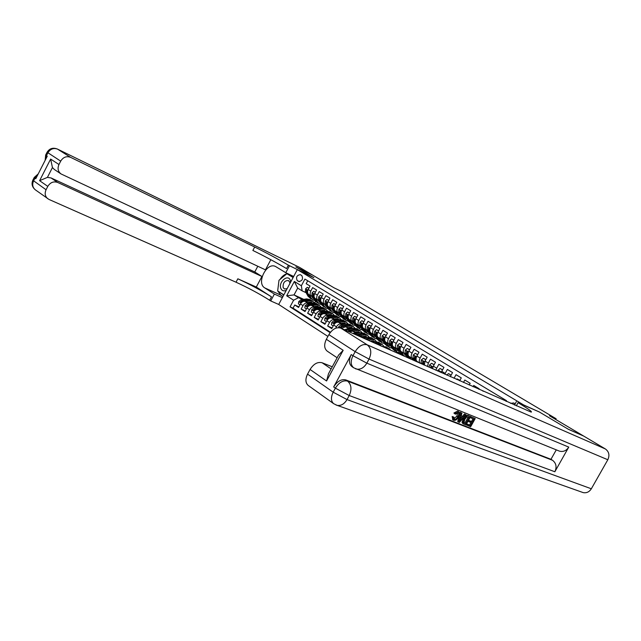 <?xml version="1.0" encoding="UTF-8"?>
<svg xmlns="http://www.w3.org/2000/svg" width="641" height="641" viewBox="0 0 641 641"><rect width="100%" height="100%" fill="white"/><g stroke="black" fill="none" stroke-linecap="round" stroke-linejoin="round"><path stroke-width="0.96" d="M515.092 403.958L513.85 402.965L510.532 403.317M555.715 419.462L556.116 418.741L549.473 415.753L583.398 435.904L568.15 429.15L539.257 411.939L523.649 404.944L297.32 269.629L278.707 304.467L327.904 336.421M297.32 269.629L313.89 277.665L296.03 267.025L312.672 275.133L334.025 287.809L341.148 291.27L556.116 418.741M483.274 391.25L482.793 391.034M478.875 389.295L479.18 388.758L473.739 385.457L473.042 386.715M469.188 385.009L470.149 383.278L464.805 380.033L463.459 382.469M459.669 380.786L461.272 377.886L456.015 374.689L454.028 378.294M450.863 376.884L450.343 376.571L452.538 372.581L447.37 369.44L445.183 373.407L441.769 371.323L441.208 372.605M441.769 371.323L443.949 367.365L438.861 364.272L436.697 368.214L433.34 366.155L432.491 368.751M433.34 366.155L435.495 362.229L430.488 359.184L428.34 363.094L425.039 361.075L424.31 365.122M425.039 361.075L427.178 357.173L422.251 354.185L420.119 358.063L416.874 356.075C415.68 358.567 415.769 360.362 417.131 361.444L420.007 363.223M416.874 356.075L418.99 352.205L414.142 349.257L412.035 353.111L408.83 351.148C407.652 353.632 407.748 355.41 409.118 356.492L412.227 358.415M408.83 351.148L410.929 347.31L406.154 344.409L404.07 348.231L400.913 346.3C399.752 348.768 399.856 350.539 401.226 351.621L404.295 353.512M400.913 346.3L402.997 342.486L398.293 339.634L396.226 343.432L393.125 341.533C391.971 343.977 392.084 345.739 393.462 346.829L396.475 348.688M393.125 341.533L395.185 337.743L390.561 334.931L388.502 338.704L385.449 336.829C384.312 339.257 384.424 341.02 385.81 342.102L388.775 343.937M385.449 336.829L387.493 333.072L382.933 330.299L380.898 334.041L377.894 332.198C376.764 334.618 376.892 336.365 378.278 337.446L381.195 339.257M377.894 332.198L379.921 328.472L375.434 325.748L373.415 329.458L370.45 327.647C369.328 330.043 369.464 331.782 370.851 332.863L373.727 334.642L376.067 337.294M370.45 327.647L372.461 323.937L368.038 321.253L366.035 324.939L363.118 323.152C362.013 325.532 362.149 327.263 363.543 328.352L366.38 330.099M363.118 323.152L365.114 319.474L360.755 316.83L358.768 320.492L355.891 318.729C354.793 321.093 354.946 322.816 356.34 323.905L359.128 325.628M355.891 318.729L357.87 315.076L353.576 312.471L351.613 316.109L348.776 314.37C347.694 316.718 347.847 318.441 349.241 319.522L351.989 321.221M348.776 314.37L350.739 310.749L346.509 308.177L344.562 311.79L341.765 310.076C340.692 312.407 340.852 314.122 342.254 315.204L344.954 316.878M341.765 310.076L343.712 306.478L339.538 303.946L337.607 307.528L334.858 305.845C333.785 308.161 333.953 309.867 335.355 310.949L338.023 312.6M334.858 305.845L336.781 302.272L332.671 299.772L330.756 303.337L328.048 301.671C326.99 303.978 327.158 305.669 328.569 306.759L331.197 308.377M328.048 301.671L329.955 298.121L325.908 295.661L324.001 299.203L321.333 297.56C320.284 299.852 320.46 301.534 321.87 302.624L324.458 304.219M321.333 297.56L323.224 294.035L319.234 291.615L317.351 295.124L314.715 293.514C313.673 295.781 313.858 297.456 315.268 298.546L317.896 300.172C316.494 299.083 316.309 297.4 317.351 295.124M314.715 293.514L316.59 290.004L312.656 287.617L310.789 291.102C309.755 293.37 309.948 295.044 311.35 296.126L312.544 296.687M309.707 303.465L305.284 301.454C303.457 300.909 301.839 301.751 300.437 303.978L298.578 307.448L294.748 305.004L298.89 306.855M308.994 303.586L307.864 303.073C306.037 302.536 304.419 303.377 303.009 305.613L301.142 309.09L305.348 310.957M301.142 309.09L305.02 311.566L306.895 308.073C308.313 305.829 309.94 304.98 311.766 305.525L316.245 307.552M322.872 311.694L318.337 309.643C316.51 309.106 314.875 309.964 313.449 312.223L311.558 315.741L307.624 313.233L311.895 315.124M329.594 315.893L325.003 313.826C323.176 313.289 321.542 314.162 320.099 316.438L318.192 319.979L314.202 317.431L318.537 319.346M336.413 320.155L331.766 318.072C329.931 317.535 328.296 318.417 326.846 320.708L324.923 324.274L320.877 321.694L325.275 323.625M343.336 324.482L338.624 322.375C336.789 321.846 335.147 322.735 333.689 325.051L331.75 328.641L327.639 326.013L332.11 327.976M412.035 353.111C410.849 355.595 410.945 357.382 412.307 358.463L413.557 359.032M404.07 348.231C402.901 350.699 402.997 352.478 404.367 353.56L405.609 354.128M396.226 343.432C395.064 345.884 395.176 347.654 396.555 348.736L397.789 349.305M388.502 338.704C387.356 341.14 387.476 342.895 388.855 343.985L390.089 344.546M380.898 334.041C379.768 336.461 379.889 338.216 381.275 339.305L382.501 339.866M373.415 329.458C372.293 331.862 372.421 333.608 373.807 334.69L375.033 335.259M366.035 324.939C364.921 327.327 365.066 329.065 366.452 330.147L367.678 330.716M358.768 320.492C357.67 322.864 357.814 324.586 359.208 325.676L360.426 326.245M351.613 316.109C350.523 318.465 350.675 320.18 352.069 321.269L353.279 321.838M344.562 311.79C343.48 314.122 343.64 315.837 345.034 316.926L346.244 317.487M337.607 307.528C336.533 309.851 336.701 311.558 338.103 312.648L339.305 313.209M330.756 303.337C329.698 305.645 329.867 307.343 331.269 308.425L332.471 308.994M324.001 299.203C322.952 301.494 323.128 303.185 324.538 304.267L325.732 304.828M317.896 300.172L319.09 300.733M297.248 280.598L298.778 281.519C302.32 280.918 303.329 278.931 301.799 275.566L300.292 274.66C296.759 275.237 295.741 277.216 297.248 280.598L299.555 281.687M506.126 401.37L506.51 400.673L304.932 279.083L301.358 285.758L302.143 290.87L306.086 292.705M303.786 299.355L294.043 294.908L298.49 297.696L293.618 300.212L290.061 306.855L330.131 332.663M293.618 300.212L286.679 295.805L294.347 281.455L301.358 285.758M372.02 341.084L371.395 340.812M364.713 337.847L359.817 335.668L357.83 335.676M372.149 341.669L370.586 340.98M363.896 338.007L359.817 335.668M364.809 336.589L364.096 336.269M357.478 333.328L352.646 331.173L349.345 331.918M364.937 337.158L363.295 336.429M356.676 333.48L352.646 331.173M357.71 332.158L356.901 331.798M350.355 328.873L345.587 326.742L341.357 328.376M357.83 332.719L356.116 331.95M349.561 329.025L345.587 326.742M350.707 327.791L349.85 327.407M350.835 328.336L349.041 327.535M342.55 324.626L338.624 322.375M343.808 323.489L342.823 323.04M343.929 324.025L342.07 323.184M335.644 320.3L331.766 318.072M337.006 319.242L335.94 318.761M337.134 319.771L335.195 318.897M328.841 316.029L325.003 313.826M330.299 315.06L329.154 314.539M330.427 315.572L328.424 314.667M322.127 311.822L318.337 309.643M323.689 310.933L322.463 310.372M323.817 311.438L321.742 310.5M315.516 307.68L311.766 305.525M316.894 306.166L317.295 307.376L315.164 306.39M317.175 306.863L315.869 306.27M294.748 305.004L293.049 308.177L330.46 332.238M335.676 328.24L336.453 326.798C337.919 324.482 339.562 323.585 341.397 324.114M327.639 326.013L329.57 322.439C331.02 320.139 332.663 319.25 334.498 319.779M320.877 321.694L322.784 318.144C324.226 315.861 325.868 314.979 327.695 315.516M314.202 317.431L316.101 313.906C317.527 311.638 319.162 310.773 320.989 311.31M307.624 313.233L309.507 309.731C310.925 307.48 312.552 306.622 314.386 307.167M307.728 280.774L306.174 283.683L310.052 286.038L308.193 289.516C307.159 291.775 307.351 293.442 308.762 294.523L311.35 296.126M302.143 290.87L297.68 288.113L294.043 294.908L286.679 295.805M310.613 302.472L309.891 302.143M310.765 303.289L308.674 302.336M302.56 299.555L298.49 297.696M315.468 301.454L314.699 302.889M293.049 308.177L290.061 306.855M316.013 306.246L316.534 306.574M322.583 310.356L323.008 310.621M344.505 329.77L348.4 328.504M352.662 333.384L355.507 332.959M361.532 337.31L362.718 337.486M420.127 363.271C419.006 362.101 418.998 360.362 420.119 358.063M427.491 366.532L428.34 363.094M435.928 370.274L436.697 368.214M444.798 374.2L445.183 373.407M297.68 288.113L294.347 281.455M308.834 288.322L307.247 287.352L305.581 288.851L305.428 291.527L308.041 296.23L310.709 298.57M312.191 297.208L312.808 297.176M309.443 294.948L311.254 298.225L312.84 299.892L314.627 300.469M311.686 296.294L313.681 298.77M308.882 288.226L307.247 287.352M307.872 293.57L307.095 289.972L306.51 290.357L306.646 292.28L309.258 296.991L311.173 298.826M312.704 299.804L310.028 297.464L307.952 293.706M313.241 297.961L312.624 297.881M312.944 298.225L313.465 298.369M307.608 302.512L309.635 302.175L312.76 302.961M305.589 301.59L309.819 300.893L313 301.422L314.443 302.856M299.98 304.828L298.41 303.834L298.786 301.542L300.99 299.812L306.614 298.898L309.932 299.515M310.452 302.119L310.853 303.281M311.454 300.485L307.832 299.651L302.199 300.573L300.469 301.631L300.501 302.432L302.969 301.062L308.601 300.132L311.919 300.749M312.263 303.041L311.694 302.336M311.238 302.207L311.782 303.121M290.677 282.064L290.341 280.405C288.162 273.627 278.234 281.936 280.798 288.33C281.872 290.79 283.691 291.455 286.263 290.317M289.892 283.53L289.652 282.048L288.386 280.542C284.644 280.486 282.889 282.801 283.122 287.464L284.428 289.003L287.152 288.65M283.843 294.852L277.665 290.934L278.987 280.293L286.864 273.707L293.257 277.233M286.864 273.707L293.105 277.513M35.455 189.904L35.311 189.808C32.611 187.476 32.026 184.52 33.564 180.938L34.991 178.134L35.792 178.695L47.258 156.188L46.448 155.659L47.883 152.838C50.359 148.928 53.596 147.694 57.594 149.145L70.534 157.317C66.496 155.867 63.219 157.141 60.695 161.131L47.097 152.221C49.557 148.392 53.011 147.342 57.458 149.065L57.353 149.008M299.668 267.433L312.488 275.021L295.846 266.912L313.826 277.625L288.386 265.166C277.898 259.004 266.664 252.955 254.693 247.017L70.534 157.317M293.666 276.463L285.782 272.705L275.63 266.552C266.888 261.56 256.015 282.985 264.765 287.913L274.38 294.075L270.718 300.941L269.669 300.26C259.381 293.786 248.171 287.769 236.032 282.216L48.98 199.439L35.311 189.808C32.13 187.116 31.297 183.927 32.819 180.241L46.064 189.752L47.787 186.379L39.606 180.674L50.631 159.064L52.442 167.541L47.418 177.381L51.048 177.934L57.674 182.453C53.604 181.091 50.31 182.397 47.787 186.379M285.782 272.705L289.46 265.807M50.631 159.064L58.964 164.513C57.321 168.423 58.011 171.564 61.031 173.935L265.446 269.845L270.839 259.701M257.794 266.255L254.765 271.96L261.921 276.471L57.674 182.453M256.296 287.04L271.48 296.855C261.183 290.405 249.966 284.388 237.843 278.795L256.296 287.04L261.921 276.471M58.964 164.513L60.695 161.131M282.352 297.648L274.38 294.075M278.707 304.451L270.718 300.941M46.064 189.752C44.493 193.398 45.07 196.394 47.787 198.75M61.031 173.935L54.365 169.496L52.442 167.541M254.765 271.96L51.048 177.934M288.386 265.166L286.559 268.587C276.095 262.393 264.861 256.352 252.866 250.455L254.693 247.017M47.418 177.381L39.606 180.674M282.953 296.519L280.71 295.084L277.898 291.078M277.729 290.445L278.819 281.679M279.981 279.468C281.856 276.535 284.115 274.644 286.759 273.795M286.936 273.747L287.633 273.587M293.29 277.168L287.32 273.931M278.146 291.238L283.747 295.036M279.436 292.056L278.114 291.463M453.772 418.877L456.873 416.153L457.682 412.58M455.382 414.19L454.79 413.613L458.844 411.818C459.982 412.884 459.869 414.615 458.515 417.019C457.049 419.591 455.455 420.696 453.724 420.336L453.043 417.075L453.932 417.115L454.301 419.374C455.583 419.567 456.737 418.685 457.77 416.738C458.852 414.943 458.996 413.613 458.211 412.748L455.382 414.19L453.892 413.036L457.61 411.081L458.283 411.514M452.826 419.751L452.145 416.49L453.932 417.115M461.175 415.809L462.433 416.313L464.453 413.966L466.127 414.855L459.421 422.419L458.587 422.09L461.175 412.86L461.953 413.173L461.111 416.001L463.331 416.882L465.35 414.543L466.127 414.855M458.587 422.09L457.698 421.514L460.27 412.283L461.953 413.173M470.542 416.626L475.237 418.517L470.646 426.778L466.167 424.807L466.696 423.853L469.573 424.975L470.879 422.611M467.057 425.384L467.593 424.43L470.462 425.552L471.872 423.004L468.307 421.377L468.843 420.416L471.512 421.474L473.002 418.789M351.228 354.585L352.975 355.723C350.387 361.204 350.635 365.234 353.728 367.814L351.997 366.66C348.904 364.08 348.648 360.058 351.228 354.585L333.673 386.956C337.294 381.243 341.349 378.895 345.836 379.929L347.55 381.107L552.566 460.302C556.22 463.211 556.981 467.025 554.85 471.76L568.759 447.106C566.34 450.799 563.215 452.137 559.393 451.12L558.856 450.903M556.276 449.862L550.964 459.293L345.836 379.929M462.954 423.541L462.025 422.323L463.772 417.507M465.238 415.857L467.826 415.328L470.558 416.634L465.943 424.951L463.587 423.981L462.914 422.9L464.004 419.174C465.478 416.498 467.057 415.408 468.723 415.897L470.558 416.634M568.455 429.334L539.353 411.995L518.056 402.684C528.424 408.942 532.783 412.083 531.117 412.107L340.788 328.128L367.253 344.85L605.408 448.972L583.703 436.08L568.455 429.334M516.366 401.675L514.475 405.064M326.565 380.986L328.504 373.727L338.632 355.026L343.175 350.306L326.565 380.986L310.068 369.472L307.56 374.12L333.192 392.188L335.379 388.15L333.673 386.956M310.068 369.472C313.601 363.904 317.599 361.66 322.086 362.75L331.117 368.904M332.27 366.78L322.086 362.75M308.329 385.529L308.185 385.425C305.404 382.869 305.188 379.095 307.56 374.12M605.408 448.972C609.03 451.681 609.831 455.278 607.82 459.749L591.331 488.787C589.287 491.959 586.563 493.233 583.158 492.6L581.956 492.176M337.15 357.766L327.271 351.188C324.162 348.608 323.849 344.642 326.349 339.305L343.175 350.306M607.82 459.749L369.04 359.088L366.836 363.151L352.975 355.723L355.178 351.653L328.873 334.634L326.349 339.305M328.873 334.634C332.407 329.049 336.381 326.878 340.788 328.128M550.964 459.293L552.566 460.302M469.204 421.954L469.733 420.993L472.401 422.05L473.995 419.19L471.007 417.988L471.536 417.027L470.638 416.458M471.536 417.027L475.237 418.517M471.007 417.988L470.117 417.419M472.401 422.05L471.512 421.474M469.733 420.993L468.843 420.416M470.462 425.552L469.573 424.975M467.593 424.43L466.696 423.853M469.3 417.307L466.704 416.987L464.717 419.478L463.948 422.796L465.751 423.709L469.3 417.307M468.723 415.897L467.826 415.328M464.004 419.174L463.106 418.597M462.914 422.9L462.025 422.323M463.339 423.797L462.449 423.212M465.751 423.709L464.861 423.132L468.307 416.906M464.709 423.3L463.972 422.828M463.94 422.772L464.861 423.132M460.759 419.879L462.578 417.764L460.799 417.059L459.541 421.289L460.759 419.879L460.086 419.446M465.35 414.543L464.453 413.966M463.331 416.882L462.433 416.313M461.175 412.86L460.27 412.283M460.278 418.813L461.536 417.355M457.77 416.738L456.873 416.153M453.043 417.075L452.145 416.49M458.507 411.658L457.61 411.081M454.79 413.613L453.892 413.036M315.356 292.304L313.729 291.31L312.095 292.785L311.887 295.509L314.491 300.228L317.175 302.576M318.673 301.198L319.322 301.15M315.949 298.962L317.752 302.248L319.33 303.922L321.149 304.491M318.192 300.317L320.228 302.808M315.412 292.208L313.729 291.31M319.194 303.834L316.51 301.478L313.914 296.751L313.585 293.955L313 294.339L313.129 296.27L315.725 300.998L317.648 302.84M319.763 301.959L319.106 301.879M319.426 302.24L319.995 302.384M321.982 296.35L320.308 295.333L318.657 296.807L318.441 299.547L321.029 304.283L323.729 306.646M325.251 305.244L325.924 305.18M322.543 303.033L324.338 306.334L325.916 308L327.767 308.577M324.787 304.395L326.862 306.911M322.038 296.254L320.308 295.333M325.772 307.92L323.08 305.549L320.492 300.813L320.171 297.993L319.571 298.377L319.699 300.325L322.287 305.06L324.202 306.911M326.373 306.013L325.684 305.941M326.013 306.302L326.614 306.454M328.705 300.453L326.982 299.403L325.275 300.933L325.091 303.642L327.663 308.393L330.371 310.773M331.918 309.347L332.623 309.274M329.234 307.167L331.012 310.476L332.591 312.143L334.474 312.72M331.485 308.537L333.584 311.069M328.753 300.357L326.982 299.403M332.455 312.063L329.738 309.683L327.166 304.924L326.846 302.095L326.245 302.48L326.365 304.427L328.937 309.186L330.86 311.037M333.08 310.132L332.358 310.06M332.687 310.428L333.328 310.589M335.515 304.619L333.761 303.538L332.03 305.076L331.83 307.8L334.394 312.568L337.118 314.955M338.68 313.505L339.418 313.417M336.02 311.358L339.361 316.35L341.284 316.918M338.272 312.736L340.411 315.284M335.572 304.515L333.761 303.538M339.225 316.261L336.501 313.874L333.945 309.098L333.624 306.246L333.016 306.638L333.128 308.593L335.684 313.369L337.607 315.228M339.89 314.298L339.129 314.242M339.458 314.619L340.139 314.771M314.082 306.574L316.117 306.23L319.282 307.031M312.063 305.653L316.301 304.94L319.49 305.461L320.949 306.919M306.438 308.93L304.828 307.904L305.204 305.597L307.416 303.85L313.048 302.913L316.374 303.522M317.912 304.507L314.282 303.682L308.642 304.627L306.903 305.693L306.943 306.494L309.427 305.116L315.068 304.171L318.385 304.771M318.753 307.127L318.16 306.374M317.704 306.246L318.257 307.207M320.652 310.693L322.687 310.34L325.884 311.165M318.625 309.771L322.88 309.042L326.069 309.555L327.535 311.045M312.984 313.088L311.334 312.039L311.71 309.707L313.93 307.944L319.579 306.983L322.904 307.584M323.433 310.268L323.833 311.526M324.466 308.585L320.829 307.76L315.18 308.73L313.433 309.811L313.473 310.621L315.965 309.226L321.622 308.257L324.947 308.85M325.332 311.262L324.723 310.476M324.258 310.348L324.819 311.358M327.311 314.867L329.346 314.507L332.591 315.364M325.283 313.954L329.546 313.201L332.735 313.705L334.225 315.228M319.635 317.303L317.936 316.229L318.297 313.938L320.54 312.103L326.197 311.117L329.522 311.702M330.067 314.435L330.452 315.741M331.117 312.72L327.471 311.903L321.806 312.896L320.051 313.994L320.099 314.811L322.607 313.401L328.272 312.407L331.597 312.992M332.006 315.468L331.381 314.627M330.9 314.499L331.469 315.564M334.057 319.098L336.108 318.729L339.385 319.619M332.038 318.192L336.309 317.423L339.506 317.912L341.004 319.466M326.373 321.582L324.634 320.476L325.003 318.104L327.247 316.317L332.919 315.3L336.245 315.885M336.789 318.657L337.174 320.019M337.855 316.918L334.201 316.109L328.529 317.127L326.766 318.224L326.822 319.058L329.346 317.632L335.019 316.614L338.344 317.191M338.777 319.731L338.127 318.849M337.647 318.721L338.224 319.827M342.43 308.842L340.627 307.736L338.881 309.274L338.672 312.015L341.22 316.798L343.953 319.202M345.547 317.72L346.308 317.624M342.903 315.612L346.236 320.612L348.191 321.181M345.162 316.991L347.334 319.563M342.486 308.738L340.627 307.736M346.1 320.524L343.352 318.12L340.812 313.337L340.499 310.468L339.882 310.853L339.986 312.824L342.526 317.607L344.457 319.474M346.789 318.529L345.996 318.473M346.324 318.865L347.053 319.018M340.916 323.401L342.967 323.016L346.284 323.929M338.889 322.495L343.175 321.702L346.372 322.183L347.879 323.769M333.216 325.924L331.429 324.795L331.798 322.399L334.049 320.596L339.73 319.555L343.063 320.123M343.608 322.944L343.985 324.362M344.698 321.173L341.036 320.364L335.347 321.413L333.584 322.527L333.64 323.36L336.172 321.934L341.861 320.885L345.195 321.453M345.635 324.05L344.978 323.12M344.481 323L345.066 324.162M349.449 313.129L347.598 311.991L345.828 313.537L345.611 316.293L348.143 321.093L350.899 323.505M352.51 321.998L353.303 321.878M349.89 319.923L353.207 324.939L355.202 325.5M352.149 321.309L354.361 323.897M349.505 313.024L347.598 311.991M353.071 324.851L350.306 322.431L347.783 317.632L347.47 314.747L346.845 315.14L346.941 317.119L349.473 321.91L351.404 323.785M353.8 322.824L352.959 322.776M353.295 323.176L354.064 323.328M347.863 327.759L349.922 327.367L353.279 328.312M345.844 326.854L350.138 326.045L353.335 326.517L354.858 328.144M338.552 327.663L338.688 326.758L340.948 324.931L346.645 323.865L349.978 324.426M350.531 327.295L350.891 328.769M351.637 325.492L347.967 324.691L342.27 325.764L340.499 326.894L340.563 327.735L343.111 326.285L348.808 325.211L352.141 325.772M352.606 328.44L351.925 327.463M351.42 327.335L352.013 328.553M356.572 317.471L354.673 316.309L352.887 317.864L352.654 320.636L355.17 325.444L357.934 327.872M359.577 326.341L360.362 326.213M356.981 324.298L360.282 329.33L362.317 329.891M359.24 325.692L361.492 328.296M356.628 317.375L354.673 316.309M360.138 329.242L357.366 326.806L354.858 321.998L354.553 319.09L353.92 319.482L354.008 321.47L356.516 326.277L358.447 328.152M360.907 327.174L360.026 327.134M360.37 327.543L361.179 327.695M354.922 332.182L356.981 331.782L360.37 332.759M352.903 331.285L357.205 330.452L360.402 330.908L361.941 332.575M346.148 330.5L347.951 329.33L353.656 328.24L356.989 328.793M357.55 331.701L357.894 333.24M348.608 331.589L350.146 330.708L355.851 329.61L359.184 330.155M358.68 329.875L355.002 329.073L349.297 330.179L347.646 331.165M359.665 332.895L358.976 331.862M358.463 331.742L359.056 333.016M363.8 321.886L361.853 320.692L360.042 322.255L359.801 325.043L362.301 329.867L365.082 332.31M366.74 330.74L367.469 330.628M364.176 328.745L367.461 333.785L369.528 334.338M366.436 330.139L368.727 332.759M363.856 321.79L361.853 320.692M367.317 333.697L364.529 331.245L362.045 326.421L361.732 323.497L361.091 323.889L361.171 325.884L363.663 330.708L365.602 332.591M368.118 331.589L367.205 331.565M367.541 331.982L368.399 332.134M362.077 336.677L364.152 336.261L367.573 337.27M360.066 335.78L364.376 334.923L367.573 335.371L369.128 337.07M354.281 334.097L360.779 332.679L364.112 333.216M364.673 336.188L365.009 337.783M356.957 335.291L363.006 334.065L366.34 334.602M365.819 334.322L362.141 333.528L355.907 334.818M366.836 337.414L366.131 336.333M365.602 336.213L366.203 337.543M371.139 326.373L369.136 325.147L367.309 326.718L367.061 329.514L369.536 334.354L372.333 336.813M374.024 335.211L374.681 335.099M371.484 333.256L374.745 338.304L376.86 338.857M371.195 326.269L369.136 325.147M374.608 338.216L371.804 335.756L369.328 330.916L369.024 327.976L368.375 328.368L368.447 330.371L370.923 335.211L372.862 337.094M375.442 336.068L374.48 336.052M374.825 336.477L375.73 336.629M370.049 341.084L374.088 341.172L374.881 341.845M368.038 340.195L371.652 339.458L374.849 339.898L376.419 341.637M363.351 338.119L367.998 337.182L371.331 337.711M371.9 340.732L372.197 342.038M366.251 339.401L370.258 338.592L373.599 339.121M373.07 338.833L369.384 338.047L365.13 338.905M374.112 342.006L373.391 340.868M372.854 340.748L373.447 342.142M378.591 330.916L376.531 329.666L374.681 331.237L374.424 334.057L376.884 338.905L379.696 341.381M381.403 339.746L381.996 339.642M378.895 337.831L382.14 342.895L384.296 343.432M381.139 339.217L383.518 341.885M378.647 330.82L376.531 329.666M381.996 342.807L379.184 340.331L376.724 335.475L376.427 332.519L375.77 332.911L375.834 334.923L378.294 339.778L380.225 341.669M382.877 340.611L381.876 340.611M382.22 341.052L383.166 341.188M379.616 345.323L382.3 346.501M377.501 344.385L382.244 344.497L383.815 346.276M372.758 342.286L375.33 341.757L378.663 342.278M375.698 343.592L377.629 343.191L380.962 343.704M380.434 343.416L376.74 342.631L374.552 343.087M381.171 346.012L380.762 345.467M386.154 335.539L384.039 334.249L382.172 335.836L381.9 338.664L384.336 343.528L387.164 346.012M388.903 344.345L389.424 344.249M386.419 342.478L389.64 347.55L391.843 348.087M388.662 343.864L391.082 346.557M386.211 335.435L384.039 334.249M389.504 347.462L386.675 344.97L384.239 340.107L383.943 337.126L383.278 337.519L383.334 339.546L385.77 344.409L387.709 346.308M390.417 345.219L389.375 345.243M389.72 345.691L390.722 345.82M387.124 348.648L389.736 349.161L390.986 350.363M382.276 346.501L386.106 346.901M385.249 347.823L388.438 348.351M387.901 348.063L384.095 347.31M393.83 340.227L391.667 338.905L389.776 340.499L389.488 343.344L391.907 348.215L394.752 350.723M396.515 349.016L396.963 348.936M394.063 347.198L397.268 352.278L399.511 352.806M396.298 348.584L398.766 351.284M393.886 340.123L391.667 338.905M397.132 352.197L394.279 349.682L391.867 344.81L391.571 341.805L390.898 342.206L390.946 344.241L393.358 349.113L395.305 351.02M398.077 349.898L396.995 349.938M397.34 350.395L398.39 350.523M401.635 344.994L399.407 343.632L397.492 345.235L397.196 348.095L399.599 352.983L402.131 355.298M401.827 351.989L403.902 356.084M404.054 353.367L406.562 356.092M401.691 344.882L399.407 343.632M402.788 355.587L399.607 349.577L399.319 346.565L398.638 346.957L398.67 349L402.236 355.346M405.857 354.641L404.727 354.705M405.08 355.178L406.178 355.29M409.551 349.826L407.267 348.432L405.336 350.042L405.024 352.919L407.283 357.582M409.703 356.861L410.809 359.144M411.931 358.231L413.02 360.122M409.615 349.722L407.267 348.432M413.757 359.465L412.58 359.545M412.932 360.034L414.078 360.13M409.463 358.551L407.476 354.425L407.187 351.388L406.498 351.789L406.522 353.84L408.621 358.175M417.603 354.745L415.256 353.311L413.301 354.93L412.972 357.822L414.358 360.715M417.708 361.796L417.948 362.309M417.66 354.633L415.256 353.311M416.586 361.7L415.464 359.353L415.176 356.292L414.479 356.692L414.495 358.76L415.721 361.324M415.472 357.197L414.479 356.692M425.776 359.737L423.372 358.263L421.385 359.889L421.049 362.798L421.578 363.912M425.832 359.625L423.372 358.263M423.845 364.913L423.3 361.276L422.587 361.676L422.964 364.529M423.581 362.253L422.587 361.676M434.077 364.809L431.609 363.295L429.606 364.929L429.085 367.237M434.141 364.697L431.609 363.295M431.633 368.367L431.545 366.34L430.824 366.74L430.64 367.926M431.818 367.381L430.824 366.74M442.522 369.961L439.99 368.415L437.571 370.995M442.578 369.849L439.99 368.415M440.271 372.197L439.926 371.484L439.261 371.748M451.072 375.249L448.5 373.607L446.705 375.049M451.16 375.089L448.5 373.607M459.749 380.642L457.145 378.895L456.52 379.392M459.877 380.409L457.145 378.895M307.864 303.073L305.284 301.454M303.009 305.613L300.437 303.978M336.453 326.798L333.689 325.051M329.57 322.439L326.846 320.708M322.784 318.144L320.099 316.438M316.101 313.906L313.449 312.223M309.507 309.731L306.895 308.073M310.789 291.102L308.193 289.516M307.88 290.197L305.629 288.819M309.258 296.991L308.041 296.23M311.254 298.225L310.028 297.464M306.646 292.28L305.428 291.527M307.311 290.726L306.51 290.357M298.778 301.599L301.062 303.041M308.601 300.132L309.819 300.893M306.614 298.898L307.832 299.651M302.969 301.062L303.457 301.366M300.99 299.812L302.199 300.573M301.318 302.023L300.469 301.631M271.48 296.855L269.669 300.26M237.843 278.795L236.032 282.216M299.932 267.569L57.594 149.145L299.78 267.489M45.575 159.489L46.448 155.659L45.663 155.026L45.15 160.33M45.679 155.002L47.097 152.221M38.236 173.895L34.245 177.445L34.991 178.134L37.611 175.121M32.835 180.201L34.245 177.445M280.71 295.084L264.765 287.913M516.277 405.865L518.056 402.684M355.443 368.735L355.963 368.944C360.186 369.961 363.808 368.038 366.836 363.151L568.759 447.106M554.85 471.76L349.217 395.537L347.021 399.575L591.331 488.787M347.55 381.107C343.071 380.073 339.009 382.421 335.379 388.15L349.217 395.537C351.981 389.359 351.428 384.552 347.55 381.107M335.972 404.968L337.15 405.368C341.044 405.945 344.329 404.014 347.021 399.575L333.192 392.188C330.74 397.292 330.892 401.122 333.657 403.686L333.817 403.798M367.253 344.85C362.846 343.648 358.824 345.916 355.178 351.653L369.04 359.088C371.82 352.895 371.219 348.143 367.253 344.85M314.402 294.195L312.095 292.785M315.725 300.998L314.491 300.228M317.752 302.248L316.51 301.478M313.129 296.27L311.887 295.509M313.802 294.716L313 294.339M321.013 298.249L318.657 296.807M322.287 305.06L321.029 304.283M324.338 306.334L323.08 305.549M319.699 300.325L318.441 299.547M320.396 298.762L319.571 298.377M327.727 302.368L325.316 300.893M328.937 309.186L327.663 308.393M331.012 310.476L329.738 309.683M326.365 304.427L325.091 303.642M327.078 302.864L326.245 302.48M334.53 306.542L332.07 305.036M335.684 313.369L334.394 312.568M337.791 314.675L336.501 313.874M333.128 308.593L331.83 307.8M333.857 307.031L333.016 306.638M305.196 305.653L307.528 307.127M315.068 304.171L316.301 304.94M313.048 302.913L314.282 303.682M309.427 305.116L309.932 305.437M307.416 303.85L308.642 304.627M307.768 306.086L306.903 305.693M311.702 309.763L314.082 311.27M321.622 308.257L322.88 309.042M319.579 306.983L320.829 307.76M315.965 309.226L316.502 309.563M313.93 307.944L315.18 308.73M314.306 310.212L313.433 309.811M318.297 313.938L320.74 315.476M328.272 312.407L329.546 313.201M326.197 311.117L327.471 311.903M322.607 313.401L323.168 313.753M320.54 312.103L321.806 312.896M320.949 314.394L320.051 313.994M324.995 318.168L327.487 319.739M335.019 316.614L336.309 317.423M332.919 315.3L334.201 316.109M329.346 317.632L329.923 318M327.247 316.317L328.529 317.127M327.679 318.633L326.766 318.224M341.437 310.781L338.921 309.234M342.526 317.607L341.22 316.798M344.666 318.938L343.352 318.12M339.986 312.824L338.672 312.015M340.74 311.254L339.882 310.853M331.79 322.463L334.338 324.074M341.861 320.885L343.175 321.702M339.73 319.555L341.036 320.364M336.172 321.934L336.781 322.311M334.049 320.596L335.347 321.413M334.506 322.936L333.584 322.527M348.448 315.084L345.876 313.497M349.473 321.91L348.143 321.093M351.645 323.256L350.306 322.431M346.941 317.119L345.611 316.293M347.718 315.54L346.845 315.14M338.68 326.814L340.667 328.072M348.808 325.211L350.138 326.045M346.645 323.865L347.967 324.691M343.111 326.285L343.744 326.686M340.948 324.931L342.27 325.764M341.437 327.303L340.499 326.894M355.563 319.442L352.927 317.824M356.516 326.277L355.17 325.444M358.72 327.647L357.366 326.806M354.008 321.47L352.654 320.636M354.802 319.891L353.92 319.482M355.851 329.61L357.205 330.452M353.656 328.24L355.002 329.073M350.146 330.708L350.803 331.125M347.951 329.33L349.297 330.179M362.782 323.873L360.09 322.223M363.663 330.708L362.301 329.867M365.907 332.102L364.529 331.245M361.171 325.884L359.801 325.043M361.989 324.306L361.091 323.889M363.006 334.065L364.376 334.923M360.779 332.679L362.141 333.528M357.285 335.195L357.966 335.628M355.058 333.801L356.42 334.658M370.113 328.368L367.357 326.678M370.923 335.211L369.536 334.354M373.198 336.621L371.804 335.756M368.447 330.371L367.061 329.514M369.761 331.181L369.328 330.916M369.288 328.785L368.375 328.368M370.258 338.592L371.652 339.458M367.998 337.182L369.384 338.047M377.549 332.927L374.729 331.197M378.294 339.778L376.884 338.905M380.594 341.204L379.184 340.331M375.834 334.923L374.424 334.057M377.188 335.756L376.724 335.475M376.692 333.328L375.77 332.911M377.629 343.191L379.039 344.065M375.33 341.757L376.74 342.631M385.105 337.567L382.22 335.796M385.77 344.409L384.336 343.528M388.109 345.86L386.675 344.97M383.334 339.546L381.9 338.664M384.728 340.403L384.239 340.107M384.215 337.951L383.278 337.519M382.773 346.396L384.199 347.286M392.773 342.27L389.824 340.459M393.358 349.113L391.907 348.215M395.737 350.587L394.279 349.682M390.946 344.241L389.488 343.344M392.38 345.13L391.867 344.81M391.851 342.639L390.898 342.206M400.561 347.045L397.54 345.195M401.066 353.896L399.599 352.983M403.485 355.386L402.003 354.473M398.67 349L397.196 348.095M400.16 349.922L399.607 349.577M399.607 347.398L398.638 346.957M408.477 351.901L405.384 350.002M406.522 353.84L405.024 352.919M408.061 354.785L407.476 354.425M407.484 352.23L406.498 351.789M416.514 356.829L413.349 354.89M414.495 358.76L412.972 357.822M416.081 359.737L415.464 359.353M424.679 361.836L421.441 359.849M422.595 363.751L421.049 362.798M424.23 364.761L423.573 364.352M432.971 366.924L429.654 364.889M441.401 372.092L438.011 370.009M313 301.422L311.782 300.661M311.013 300.188L309.795 299.427M583.158 492.6L337.15 405.368L333.657 403.686L308.185 385.425M559.393 451.12L353.728 367.814M462.698 423.405L463.587 423.981M452.546 419.607L453.443 420.192M457.938 411.242L458.844 411.818M319.49 305.461L318.248 304.691M317.471 304.203L316.237 303.433M326.069 309.555L324.811 308.77M324.017 308.273L322.768 307.496M332.735 313.705L331.461 312.912M330.66 312.407L329.394 311.622M339.506 317.912L338.216 317.111M337.398 316.598L336.108 315.797M346.372 322.183L345.058 321.365M344.233 320.853L342.927 320.035M353.335 326.517L352.005 325.684M351.164 325.163L349.842 324.338M360.402 330.908L359.048 330.075M358.199 329.546L356.853 328.705M367.573 335.371L366.203 334.522M365.338 333.985L363.976 333.136M374.849 339.898L373.463 339.033M372.581 338.488L371.203 337.631M382.244 344.497L380.826 343.616M379.937 343.063L378.535 342.19M389.736 349.161L388.31 348.271M387.404 347.71L385.978 346.821"/></g></svg>
